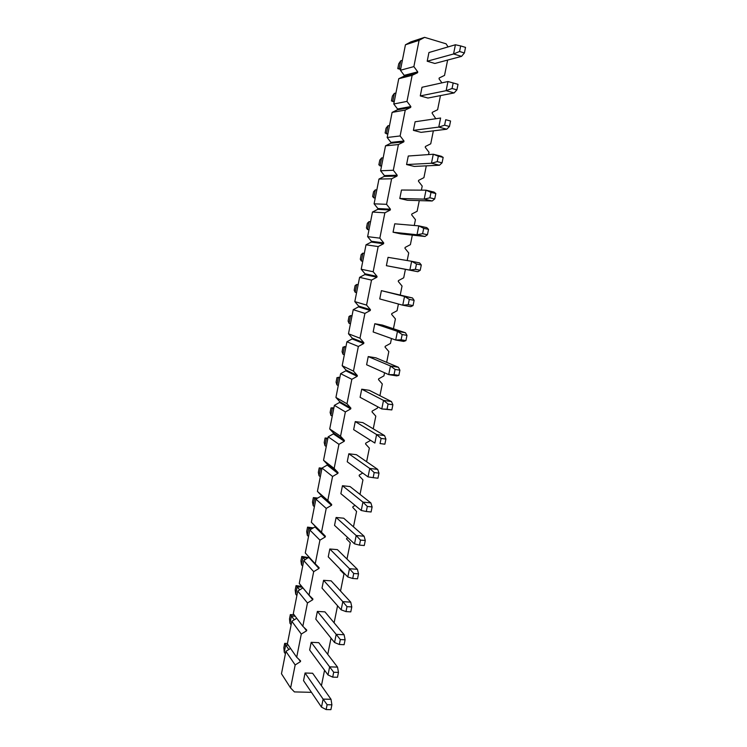 <?xml version="1.0" encoding="UTF-8"?>
<svg xmlns="http://www.w3.org/2000/svg" width="747" height="747" viewBox="0 0 747 747"><rect width="100%" height="100%" fill="white"/><g stroke="black" fill="none" stroke-linecap="round" stroke-linejoin="round"><path stroke-width="1.12" d="M413.875 66.604L400.42 70.255L405.434 44.801L419.086 40.338L413.875 66.604L417.741 71.861L417.573 72.73L412.148 75.326L406.975 101.396L410.841 106.55L410.673 107.419L405.257 110.061L400.121 135.954L403.987 141.006L403.819 141.865L398.412 144.554L393.314 170.26L397.189 175.218L397.021 176.068L391.615 178.794L386.554 204.323L390.429 209.188L390.261 210.028L384.873 212.802L379.84 238.153L383.725 242.915L383.556 243.755L378.169 246.566L373.173 271.74L377.058 276.409L376.89 277.249L371.52 280.097L366.562 305.093L370.447 309.678L370.279 310.509L364.909 313.395L359.989 338.223L363.873 342.714L363.714 343.536L358.355 346.468L353.462 371.11L357.346 375.517L357.187 376.329L351.837 379.299L346.981 403.782L350.866 408.095L350.707 408.908L345.366 411.914L340.548 436.229L344.432 440.45L344.274 441.253L338.942 444.306L334.152 468.453L338.046 472.59L337.887 473.383L332.564 476.474L327.802 500.453L331.696 504.505L331.537 505.299L326.224 508.418L321.499 532.237L325.384 536.206L325.234 536.99L319.931 540.146L315.234 563.808L319.128 567.692L318.969 568.476L313.675 571.66L309.015 595.163L312.909 598.963L312.75 599.738L307.465 602.969L302.834 626.303L306.728 630.029L306.578 630.804L301.293 634.063L296.699 657.239L300.593 660.88L300.434 661.646L295.168 664.942L290.602 687.968L281.47 673.757L285.886 651.347L290.564 648.452M296.699 657.239L287.371 643.858L291.816 621.299L296.736 618.283M302.834 626.303L293.3 613.763L297.773 591.064L302.937 587.87M309.015 595.163L299.267 583.463L303.768 560.614L309.025 557.047M315.234 563.808L305.28 552.976L309.809 529.978L314.982 526.924L315.131 526.159L311.331 522.284L315.888 499.127L321.07 496.111L321.219 495.336L317.419 491.386L322.013 468.08L327.195 465.092L327.345 464.317L323.544 460.283L328.176 436.818L333.367 433.876L333.517 433.092L329.716 428.974L334.376 405.35L339.577 402.437L339.726 401.653L335.926 397.451L340.613 373.677L345.824 370.801L345.982 370.008L342.182 365.722L346.907 341.781L352.117 338.942L352.276 338.148L348.485 333.778L353.228 309.678L358.457 306.877L358.616 306.074L354.816 301.62L359.596 277.352L364.835 274.588L364.994 273.775L361.203 269.237L366.011 244.811L371.259 242.084L371.418 241.272L367.627 236.64L372.473 212.045L377.721 209.356L377.889 208.534L374.098 203.819L378.972 179.056L384.229 176.404L384.397 175.582L380.606 170.774L385.517 145.833L390.784 143.228L390.952 142.397L387.161 137.495L392.11 112.395L397.385 109.828L397.553 108.987L393.772 103.992L398.749 78.715L404.034 76.194L404.202 75.344L400.42 70.255M419.086 40.338L424.604 37.35L410.813 41.897L405.434 44.801M331.033 638.115L327.756 654.372M337.56 605.761L334.114 622.821M340.529 591.045L343.984 573.892L340.202 569.989M347.626 537.476L346.468 538.858L350.268 542.77L346.981 559.055M355.077 505.392L352.948 506.653L352.789 507.437L356.58 511.434L353.48 526.831M362.725 473.028L359.316 475.017L359.158 475.811L362.949 479.891L360.017 494.393M370.615 440.356L365.722 443.167L365.563 443.97L369.354 448.125L366.609 461.73M377.693 406.76L377.422 408.123L372.174 411.102L372.015 411.905L375.806 416.154L373.248 428.834M384.556 372.762L383.93 375.872L378.673 378.813L378.505 379.625L382.296 383.958L379.924 395.705M391.465 338.512L390.476 343.405L385.209 346.309L385.05 347.122L388.832 351.548L386.657 362.342M398.422 304.02L397.068 310.715L391.802 313.572L391.633 314.394L395.415 318.904L393.436 328.745M405.406 269.378L403.707 277.791L398.431 280.62L398.263 281.442L402.045 286.045L400.261 294.906M412.316 235.118L410.392 244.652L405.107 247.434L404.939 248.265L408.721 252.953L407.19 260.544M419.282 200.607L417.125 211.27L411.83 214.015L411.662 214.856L415.444 219.637L414.268 225.473M426.294 165.853L423.913 177.665L418.6 180.363L418.432 181.204L422.214 186.087L421.392 190.149M433.353 130.846L430.739 143.816L425.426 146.477L425.248 147.327L429.021 152.304L428.563 154.573M440.459 95.588L437.611 109.734L432.289 112.349L432.121 113.208L435.8 118.726M447.63 60.077L444.53 75.41L439.208 77.987L439.031 78.846L441.953 82.861M301.293 634.063L291.816 621.299M307.465 602.969L297.773 591.064M313.675 571.66L303.768 560.614M319.931 540.146L309.809 529.978M321.499 532.237L311.331 522.284M326.224 508.418L315.888 499.127M327.802 500.453L317.419 491.386M332.564 476.474L322.013 468.08M334.152 468.453L323.544 460.283M338.942 444.306L328.176 436.818M340.548 436.229L329.716 428.974M345.366 411.914L334.376 405.35M346.981 403.782L335.926 397.451M351.837 379.299L340.613 373.677M353.462 371.11L342.182 365.722M358.355 346.468L346.907 341.781M359.989 338.223L348.485 333.778M364.909 313.395L353.228 309.678M366.562 305.093L354.816 301.62M371.52 280.097L359.596 277.352M373.173 271.74L361.203 269.237M378.169 246.566L366.011 244.811M379.84 238.153L367.627 236.64M384.873 212.802L372.473 212.045M386.554 204.323L374.098 203.819M391.615 178.794L378.972 179.056M393.314 170.26L380.606 170.774M398.412 144.554L385.517 145.833M400.121 135.954L387.161 137.495M405.257 110.061L392.11 112.395M406.975 101.396L393.772 103.992M412.148 75.326L398.749 78.715M424.604 37.35L446.08 43.812L448.079 46.912M327.121 704.71L326.131 709.566L330.902 709.65L331.892 704.813L327.121 704.71L323.115 699.108L331.014 699.285L312.62 673.252L305.065 673.01L303.534 680.648L321.49 707.129L323.115 699.108L305.065 673.01M333.694 672.253L332.704 677.137L337.485 677.286L338.475 672.412L333.694 672.253L329.632 666.847L337.541 667.127L318.754 642.653L311.191 642.317L309.65 650.011L327.998 674.933L329.632 666.847L311.191 642.317M340.324 639.563L339.325 644.484L344.106 644.698L345.105 639.787L340.324 639.563L336.197 634.371L344.115 634.754L324.926 611.858L317.363 611.419L315.813 619.16L334.553 642.513L336.197 634.371L317.363 611.419M347 606.648L346.001 611.597L350.782 611.877L351.79 606.928L347 606.648L342.817 601.652L350.735 602.147L331.145 580.849L323.572 580.316L322.013 588.113L341.155 609.851L342.817 601.652L323.572 580.316M353.723 573.481L352.715 578.477L357.505 578.822L358.513 573.836L353.723 573.481L349.475 568.71L357.411 569.307L337.401 549.633L329.819 548.998L328.25 556.851L347.803 576.964L349.475 568.71L329.819 548.998M360.493 540.09L359.475 545.114L364.265 545.525L365.292 540.511L360.493 540.09L356.188 535.524L364.125 536.234L343.704 518.203L336.113 517.475L334.535 525.374L354.508 543.844L356.188 535.524L336.113 517.475M367.319 506.447L366.291 511.508L371.091 511.984L372.109 506.933L367.319 506.447L362.939 502.105L370.885 502.927L350.044 486.558L342.453 485.727L340.865 493.683L361.249 510.481L362.939 502.105L342.453 485.727M374.182 472.562L373.155 477.66L377.954 478.211L378.99 473.122L374.182 472.562L369.746 468.444L377.702 469.377L356.431 454.699L348.83 453.774L347.234 461.786L368.038 476.885L369.746 468.444L348.83 453.774M381.101 438.433L380.064 443.569L384.873 444.185L385.91 439.059L381.101 438.433L376.6 434.549L384.556 435.594L362.865 422.625L355.255 421.597L353.648 429.656L374.882 443.046L376.6 434.549L355.255 421.597M388.076 404.052L387.03 409.225L391.839 409.916L392.885 404.753L388.076 404.052L383.51 400.392L391.465 401.559L369.335 390.336L361.725 389.196L360.101 397.32L381.773 408.954L383.51 400.392L361.725 389.196M395.098 369.429L394.042 374.639L398.851 375.396L399.906 370.195L395.098 369.429L390.466 365.993L398.431 367.281L375.853 357.822L368.234 356.571L366.609 364.751L388.72 374.62L390.466 365.993L368.234 356.571M402.166 334.544L401.102 339.792L405.92 340.623L406.984 335.384L402.166 334.544L397.469 331.351L405.444 332.751L382.417 325.076L374.798 323.731L373.155 331.957L395.714 340.034L397.469 331.351L374.798 323.731M409.3 299.398L408.226 304.683L413.044 305.588L414.118 300.313L409.3 299.398L404.529 296.447L412.503 297.969L381.4 290.648L379.747 298.94L402.754 305.196L404.529 296.447L381.4 290.648M386.386 265.689L417.834 271.712L409.851 270.097L411.634 261.282L388.048 257.341L386.386 265.689L409.851 270.097L415.397 269.322L420.216 270.293L421.299 264.98L416.471 263.99L415.397 269.322M393.062 232.214L400.709 233.867L424.987 236.482L417.003 234.745L418.796 225.865L394.743 223.811L393.062 232.214L417.003 234.745L422.615 233.69L427.443 234.745L428.535 229.385L423.708 228.321L422.615 233.69M399.794 198.497L407.442 200.261L432.196 200.99L424.203 199.122L426.014 190.177L401.484 190.027L399.794 198.497L424.203 199.122L429.898 197.796L434.726 198.926L435.818 193.529L430.991 192.39L429.898 197.796M406.573 164.545L414.23 166.422L439.46 165.236L431.458 163.248L433.279 154.237L408.273 156.02L406.573 164.545L431.458 163.248L437.228 161.632L442.056 162.846L443.167 157.402L438.33 156.188L437.228 161.632M413.399 130.351L421.056 132.35L446.771 129.212L438.769 127.093L440.599 118.017L415.117 121.77L413.399 130.351L438.769 127.093L444.614 125.197L449.451 126.486L450.562 121.014L445.726 119.707L444.614 125.197M420.281 95.915L427.938 98.034L454.139 92.927L446.127 90.676L447.976 81.526L421.999 87.268L420.281 95.915L446.127 90.676L452.056 88.491L456.893 89.855L458.014 84.336L453.177 82.964L452.056 88.491M427.2 61.235L434.866 63.467L461.562 56.361L453.55 53.98L455.409 44.764L428.937 52.533L427.2 61.235L453.55 53.98L459.554 51.506L464.401 52.953L465.53 47.388L460.684 45.931L459.554 51.506M343.984 573.892L340.193 570.064L340.343 569.289M311.462 692.338L294.421 691.909L290.602 687.968M324.553 670.246L321.425 685.718M295.168 664.942L285.886 651.347M417.741 71.861L404.202 75.344M417.573 72.73L404.034 76.194M410.841 106.55L397.553 108.987M410.673 107.419L397.385 109.828M403.987 141.006L390.952 142.397M403.819 141.865L390.784 143.228M397.189 175.218L384.397 175.582M397.021 176.068L384.229 176.404M390.429 209.188L377.889 208.534M390.261 210.028L377.721 209.356M383.725 242.915L371.418 241.272M383.556 243.755L371.259 242.084M377.058 276.409L364.994 273.775M376.89 277.249L364.835 274.588M370.447 309.678L358.616 306.074M370.279 310.509L358.457 306.877M363.873 342.714L352.276 338.148M363.714 343.536L352.117 338.942M357.346 375.517L345.982 370.008M357.187 376.329L345.824 370.801M350.866 408.095L339.726 401.653M350.707 408.908L339.577 402.437M344.432 440.45L333.517 433.092M344.274 441.253L333.367 433.876M338.046 472.59L327.345 464.317M337.887 473.383L327.195 465.092M331.696 504.505L321.219 495.336M331.537 505.299L321.07 496.111M325.384 536.206L315.131 526.159M325.234 536.99L314.982 526.924M318.969 568.476L308.931 557.533M312.75 599.738L302.918 587.945M306.578 630.804L304.01 627.424M300.434 661.646L298.604 659.022M402.372 60.32L400.747 60.806L399.131 68.967L400.756 68.528M400.588 69.415L397.787 68.621L398.749 63.756L400.747 60.806M397.787 68.621L400.588 69.387M455.409 44.764L460.684 45.931M464.401 52.953L461.562 56.361M395.929 93.039L394.323 93.394L392.726 101.508L394.323 101.181M394.183 101.9L391.437 100.91L392.39 96.083L394.323 93.394M447.976 81.526L453.177 82.964M456.893 89.855L454.139 92.927M389.523 125.533L387.945 125.767L386.367 133.825L387.926 133.629M445.726 119.707L450.562 121.014M387.814 134.199L385.125 132.985L386.068 128.185L387.945 125.767M449.451 126.486L446.771 129.212M383.164 157.813L381.614 157.925L380.036 165.937L381.577 165.853M438.33 156.188L433.279 154.237L441.281 156.254L443.167 157.402M381.493 166.282L378.85 164.854L379.793 160.082L381.614 157.925M442.056 162.846L439.46 165.236M376.843 189.878L375.321 189.869L373.761 197.824L375.265 197.862M430.991 192.39L426.014 190.177L434.007 192.072L435.818 193.529M375.209 198.16L373.761 197.824L372.622 196.508L373.556 191.774L375.321 189.869M434.726 198.926L432.196 200.99M370.559 221.738L369.074 221.607L367.515 229.516L368.999 229.665M423.708 228.321L418.796 225.865L426.789 227.63L428.535 229.385M368.971 229.824L367.515 229.516L366.432 227.956L367.365 223.25L369.074 221.607M427.443 234.745L424.987 236.482M364.321 253.382L362.865 253.14L361.324 260.992L362.771 261.263L361.324 260.992L360.287 259.2L361.203 254.531L362.865 253.14M416.471 263.99L411.634 261.282L419.618 262.925L421.299 264.98M420.216 270.293L417.834 271.712M358.13 284.822L356.692 284.467L355.161 292.264L356.59 292.647M358.149 284.738L356.692 284.467L355.096 285.606L354.181 290.247L355.161 292.264M413.044 305.588L410.738 306.681L402.754 305.196L408.226 304.683M414.118 300.313L412.503 297.969M351.977 316.056L350.567 315.579L349.045 323.33L350.436 323.834M352.014 315.841L350.567 315.579L349.017 316.476L348.111 321.089L349.045 323.33M405.92 340.623L403.688 341.407L395.714 340.034L401.102 339.792M406.984 335.384L405.444 332.751M345.861 347.084L344.479 346.505L342.966 354.199L344.339 354.816M345.926 346.739L342.976 347.15L342.079 351.734L342.966 354.199M398.851 375.396L396.685 375.872L388.72 374.62L394.042 374.639M399.906 370.195L398.431 367.281M339.782 377.917L338.428 377.216L336.925 384.873L338.27 385.592M339.876 377.44L336.981 377.627L336.085 382.184L336.925 384.873M391.839 409.916L381.773 408.954L387.03 409.225M392.885 404.753L391.465 401.559M333.741 408.544L332.415 407.741L330.921 415.341L332.238 416.172M333.862 407.946L331.024 407.909L330.127 412.437L330.921 415.341M384.873 444.185L380.064 443.569M385.91 439.059L384.556 435.594M327.746 438.975L326.448 438.069L324.964 445.614L326.252 446.557M327.886 438.246L325.104 438.003L324.217 442.495L324.964 445.614M378.99 473.122L377.702 469.377M373.155 477.66L368.038 476.885M321.789 469.209L320.51 468.192L319.034 475.699L320.304 476.745M321.957 468.36L319.221 467.902L321.985 468.22M319.034 475.699L318.334 472.365L319.221 467.902M372.109 506.933L370.885 502.927M366.291 511.508L361.249 510.481M315.869 499.257L314.618 498.137L313.152 505.588L314.394 506.737M317.148 498.389L313.367 497.614L317.718 498.062M313.152 505.588L312.498 502.049L313.367 497.614M365.292 540.511L364.125 536.234M359.475 545.114L354.508 543.844M310.463 529.586L308.763 527.877L307.297 535.291L308.52 536.542M312.741 528.241L308.763 527.877L307.559 527.13L313.338 527.886M307.297 535.291L306.69 531.547L307.559 527.13M358.513 573.836L357.411 569.307M352.715 578.477L347.803 576.964M305.093 559.83L302.937 557.439L301.489 564.797L302.684 566.151M308.371 557.869L302.937 557.439L301.788 556.468L308.8 557.607M301.489 564.797L300.929 560.857L301.788 556.468M351.79 606.928L350.735 602.147M346.001 611.597L341.155 609.851M299.687 589.897L297.157 586.815L295.709 594.126L296.886 595.583M302.348 587.161L297.157 586.815L296.055 585.62L301.695 586.376M295.709 594.126L295.196 589.981L296.055 585.62M345.105 639.787L344.115 634.754M339.325 644.484L334.553 642.513M294.262 619.805L291.405 615.995L289.976 623.269L291.115 624.819M295.158 616.2L291.405 615.995L290.35 614.594L294.085 614.8M289.976 623.269L289.5 618.918L290.35 614.594M338.475 672.412L337.541 667.127M332.704 677.137L327.998 674.933M288.828 649.526L285.69 644.997L284.271 652.224L285.391 653.877M288.239 645.109L285.69 644.997L284.682 643.382L287.436 643.503M284.271 652.224L283.841 647.686L284.682 643.382M331.892 704.813L331.014 699.285M326.131 709.566L321.49 707.129"/></g></svg>

